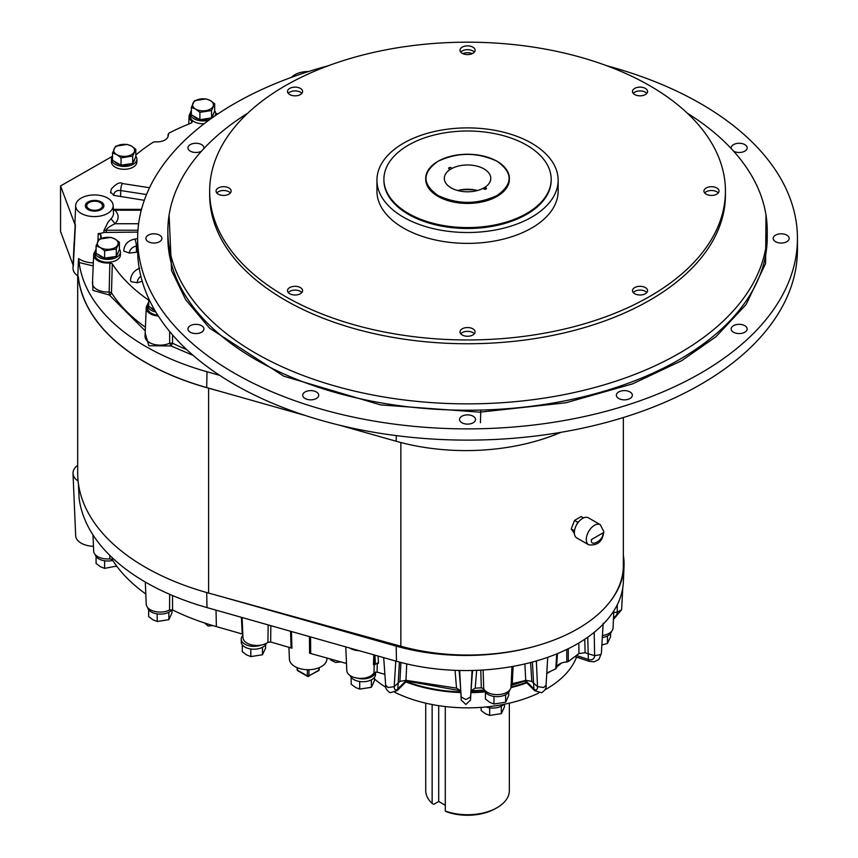 <?xml version="1.0" encoding="UTF-8"?>
<svg xmlns="http://www.w3.org/2000/svg" width="858" height="858" viewBox="0 0 858 858"><rect width="100%" height="100%" fill="white"/><g stroke="black" fill="none" stroke-linecap="round" stroke-linejoin="round"><path stroke-width="1.29" d="M220.763 391.559L208.591 388.191A230.47 133.054 180 0 1 145.195 362.28A230.47 133.054 180 0 1 78.121 276.287M77.692 275.911L77.692 473.058A230.47 133.054 0 0 0 145.195 567.149A230.47 133.054 0 0 0 208.591 593.06L400.847 646.235L400.847 442.514M560.982 432.314A155.384 89.704 180 0 1 539.35 440.143M623.348 417.535L623.348 565.325A155.384 89.704 180 0 1 400.847 646.235M425.729 703.163L425.729 790.593A41.806 24.142 0 0 0 432.142 803.431L432.142 704.536M445.291 706.563L445.291 811.025L446.911 811.915A39.575 22.855 0 0 0 495.527 808.568L497.104 807.657A41.806 24.142 0 0 0 509.352 790.593L509.352 703.163M445.291 811.025A41.806 24.142 0 0 0 497.104 807.657M438.706 705.673L438.706 801.469L433.762 804.321L432.142 803.431M438.706 801.469L445.291 805.265M79.118 498.326A20.678 11.937 180 0 1 78.979 498.241L79.118 498.38A229.665 132.593 0 0 0 206.993 607.582L396.46 661.25A157.55 90.959 0 0 0 465.862 670.548A157.55 90.959 0 0 0 544.637 658.365A157.55 90.959 0 0 0 577.273 643.908A157.55 90.959 0 0 0 602.305 625.074A157.55 90.959 0 0 0 623.369 581.842L624.034 566.366A158.215 91.345 180 0 1 605.984 606.531M539.35 645.012A158.215 91.345 180 0 1 396.171 646.117L220.763 596.428M291.43 631.499L291.945 648.208L270.656 641.977L267.911 642.352A13.943 8.044 180 0 1 266.763 643.103A13.943 8.044 180 0 1 251.726 644.884A13.943 8.044 180 0 1 242.964 637.612L242.106 617.524M288.899 647.157L289.414 659.159A18.747 10.822 0 0 0 301.201 668.94A18.747 10.822 0 0 0 321.407 666.548A18.747 10.822 0 0 0 326.898 659.159L326.952 657.925M568.275 648.723L568.275 661.55L566.784 661.99A11.218 6.478 0 0 0 559.781 663.867A11.218 6.478 0 0 0 556.531 667.899L557.453 653.603M384.888 674.345L377.059 672.125L373.959 672.876A13.943 8.044 180 0 1 370.581 676.029A13.943 8.044 180 0 1 355.555 677.809A13.943 8.044 180 0 1 346.793 670.538L345.785 646.9M406.713 681.048L460.703 690.829M471.031 690.829L484.448 689.993M511.143 685.327L525.021 681.048M511.947 666.58L511.078 686.775A13.943 8.044 180 0 1 507.003 692.267A13.943 8.044 180 0 1 483.719 688.749L481.317 687.816A136.283 78.679 180 0 1 475.214 688.137L470.881 690.808M483.108 670.012L483.719 688.749M613.792 610.907L613.062 627.895A13.943 8.044 180 0 1 608.987 633.386A13.943 8.044 180 0 1 602.434 635.51M530.609 662.515L531.81 681.381L537.516 686.647L543.736 687.515L546.063 685.188C546.643 687.848 545.152 690.358 541.602 692.728L534.652 690.679L524.603 680.641M594.208 632.357L594.615 655.651L600.75 654.6L601.361 653.346L598.905 659.459L594.294 661.797L589.221 661.346A4.644 1.898 108.4 0 1 588.374 659.459A7.218 5.105 45 0 0 594.615 655.651L588.18 653.753L588.374 659.459L576.576 655.523M406.338 680.415L397.812 688.931A4.644 3.282 45 0 1 397.082 690.679L390.122 692.728C386.572 690.347 385.081 687.837 385.671 685.188L387.988 687.515L394.208 686.647L399.914 681.381L400.922 662.473M459.234 670.473L461.229 697.018L465.862 699.56L470.506 697.018L470.881 692.856L470.506 700.064L472.082 670.484M613.727 612.419L617.213 612.322L621.61 609.716L622.779 587.751M78.11 481.07A21.418 12.366 180 0 1 73.005 473.369A21.418 12.366 180 0 1 77.692 465.336M623.348 555.33A158.215 91.345 180 0 1 624.034 566.366M73.005 473.369L75.676 535.757A18.747 10.822 0 0 0 93.468 546.299M79.118 498.38L78.335 483M242.825 634.169L216.355 626.597A208.397 120.313 180 0 1 172.533 609.941L169.573 609.963A13.943 8.044 180 0 1 154.708 611.432A13.943 8.044 180 0 1 146.235 604.225L145.292 582.024M145.806 594.015A208.397 120.313 180 0 1 112.291 559.684L109.845 558.858A13.943 8.044 180 0 1 93.672 551.104L92.975 534.888M346.493 663.47L309.556 653.195L309.438 636.604M531.81 681.381L525.75 680.319A136.283 78.679 180 0 1 512.269 683.622L510.832 685.07M109.845 558.858L109.76 555.33M112.237 557.732L112.291 559.684M169.573 609.963L169.648 594.304M172.533 595.549L172.533 609.941M242.224 633.933L241.388 617.32M267.911 642.352L268.168 624.914M270.849 625.664L270.656 641.977M291.066 647.769L290.572 631.252M546.803 672.94A136.283 78.679 0 0 0 555.78 668.768L556.745 653.893M587.751 637.226L588.18 653.753L585.113 652.734L578.935 653.56L578.85 642.985M584.781 639.264L585.113 652.734M568.275 661.55L578.935 653.56M373.959 672.876L374.174 664.896M374.227 654.954L374.603 665.025L373.455 664.682L373.831 654.836M377.284 662.966L377.059 672.125M378.078 656.048L378.475 663.298L375.396 664.006L374.925 655.147M310.564 636.915L310.703 653.324M513.105 666.366L512.269 683.622M525.75 680.319L524.881 663.931M476.673 670.345L475.214 688.137M472.093 676.479L472.597 670.473M481.317 687.816L480.77 670.141M406.746 663.91L405.973 680.319L399.914 681.381M399.431 662.076L397.812 688.931A7.218 2.949 108.4 0 1 394.208 686.647L395.774 661.057M459.137 670.473L459.641 676.479M460.843 690.808L456.52 688.137L455.062 670.345M405.973 680.319L456.52 688.137M472.501 670.473L470.881 692.856M532.41 662.044L533.912 688.931A4.644 3.282 135 0 0 534.652 690.679M555.78 668.768L556.531 667.899M374.603 665.025L375.396 664.006M406.059 681.713A111.519 64.382 0 0 0 460.8 692.267M470.924 692.352A111.519 64.382 0 0 0 485.027 691.58M484.877 691.291A111.519 64.382 180 0 1 470.945 692.052M460.778 691.956A111.519 64.382 180 0 1 406.274 681.488M511.025 687.279A111.519 64.382 0 0 0 526.587 682.614M546.782 673.305A111.519 64.382 0 0 0 548.905 672.029M557.089 666.376A111.519 64.382 0 0 0 560.703 663.384M559.834 663.835A111.519 64.382 180 0 1 557.539 665.711M526.362 682.389A111.519 64.382 180 0 1 511.068 686.968M394.873 692.309A111.519 64.382 0 0 0 538.878 692.964M545.044 689.768A111.519 64.382 0 0 0 576.533 657.11M561.357 663.105A111.519 64.382 180 0 1 556.831 666.87M550.6 671.267A111.519 64.382 180 0 1 546.76 673.616M526.801 682.839A111.519 64.382 180 0 1 510.971 687.601M485.199 691.87A111.519 64.382 180 0 1 470.903 692.653M460.821 692.567A111.519 64.382 180 0 1 405.834 681.928M374.474 678.946A111.519 64.382 0 0 0 385.843 687.301M101.19 201.962A9.288 5.362 180 0 1 103.915 205.759A9.288 5.362 180 0 1 98.177 210.714A9.288 5.362 180 0 1 88.052 209.556A9.288 5.362 180 0 1 85.328 205.759A9.288 5.362 180 0 1 91.066 200.804A9.288 5.362 180 0 1 101.19 201.962M107.668 213.406A18.747 10.822 180 0 1 87.033 215.701A18.747 10.822 180 0 1 75.676 205.491A18.747 10.822 180 0 1 81.167 198.101A18.747 10.822 180 0 1 101.373 195.71A18.747 10.822 180 0 1 113.159 205.491A18.747 10.822 180 0 1 107.668 213.406M75.676 205.491L74.957 222.383A19.466 11.24 0 0 0 75.386 225.032L73.316 266.087M73.348 265.883L74.088 242.578L73.005 267.889A21.418 12.366 0 0 0 77.81 275.997L78.518 258.58L77.81 275.997M97.941 241.162L98.177 233.687A19.466 11.24 0 0 0 103.979 232.454L103.85 230.684L107.936 222.361L111.004 218.747A19.069 11.015 0 0 0 113.481 213.041L113.159 205.491M291.581 77.306A18.747 10.822 180 0 1 294.905 74.7A18.747 10.822 180 0 1 308.526 71.536M129.419 253.089L123.96 251.158L123.799 250.461C124.474 244.326 128.035 240.551 134.47 239.135A4.644 0.987 -98.8 0 1 135.178 239.94A4.644 0.987 -98.8 0 1 136.379 246.117A7.218 5.684 -24.9 0 0 129.419 253.089L136.476 252.22L136.379 246.117L137.634 245.924M142.213 281.263L137.237 282.732L131.102 281.681L130.48 280.341C130.984 274.539 134.062 270.506 139.693 268.232M144.305 200.311L113.728 195.356L110.671 192.117M100.172 208.955A7.84 4.526 0 0 0 102.467 205.759A7.84 4.526 0 0 0 97.619 201.576A7.84 4.526 0 0 0 89.071 202.552A7.84 4.526 0 0 0 86.776 205.759A7.84 4.526 0 0 0 91.624 209.942A7.84 4.526 0 0 0 100.172 208.955M73.67 252.37L75.161 225.064L60.553 185.939L60.553 231.467L73.123 265.143M339.264 425.128L396.171 441.248A158.215 91.345 0 0 0 560.682 432.368M78.303 276.726A230.33 132.979 0 0 0 206.703 387.569L305.652 415.604M219.68 375.343L206.993 371.75A229.665 132.593 180 0 1 79.118 262.559L78.979 260.435M60.553 185.939L112.441 156.295M98.177 233.687L100.826 234.824A208.397 120.313 0 0 0 101.534 238.331M95.088 251.448A13.943 8.044 0 0 0 93.672 254.783A13.943 8.044 0 0 0 109.845 262.934L112.291 263.76A208.397 120.313 0 0 0 148.659 300.096M147.651 304.558A13.943 8.044 0 0 0 146.235 307.904A13.943 8.044 0 0 0 158.355 316.076M137.666 252.037L136.476 252.22M137.816 232.11L103.979 232.454M217.653 114.071L215.851 113.288A13.943 8.044 0 0 0 215.68 113.074M190.358 113.074A13.943 8.044 0 0 0 189.082 116.238A13.943 8.044 0 0 0 191.817 121.225L192.246 122.029M191.72 122.823L191.817 121.225L191.27 123.059A208.397 120.313 0 0 0 168.801 133.204L167.878 137.044M167.932 136.915L168.093 134.363A11.218 6.478 180 0 1 168.232 135.65A11.218 6.478 180 0 1 155.223 141.795L153.207 142.213A208.397 120.313 0 0 0 136.347 154.569L135.811 154.89M93.19 265.916L79.118 262.559M193.211 355.448L171.085 345.956L148.842 345.753L145.163 333.097M112.291 263.76L111.486 292.814L109.17 291.977L109.395 295.013L92.921 290.401L92.589 279.976M113.363 210.424L115.036 210.21C119.123 214.714 119.123 219.23 115.036 223.734L111.004 218.747M138.621 223.734L115.036 223.734C109.363 226.533 106.381 228.689 106.113 230.212L103.85 230.684M100.826 234.824L100.686 238.61M137.945 230.212L106.113 230.212L106.274 232.11M172.533 334.899L172.522 343.221L169.68 343.2L169.648 331.488M93.672 254.783L92.46 283.065A15.154 8.752 0 0 0 109.17 291.977L109.845 262.934M480.426 422.737L480.791 410.06M146.235 307.904L145.034 336.175A15.154 8.752 0 0 0 153.475 344.23A15.154 8.752 0 0 0 169.68 343.2L171.085 345.956L172.522 343.221A209.609 121.01 0 0 0 186.69 349.581M113.331 209.609L115.036 210.21L141.28 210.21M474.41 189.854A90.691 52.359 0 0 0 460.671 189.854M169.101 215.004L171.546 270.549L185.714 299.753L209.513 328.11L283.698 376.147L380.62 404.912L479.89 412.162L565.872 402.777L632.475 383.912L681.584 360.757L715.969 336.733L746.117 304.515L765.583 263.47L765.99 215.004M305.073 398.498A7.99 4.612 180 0 1 302.735 395.238A7.99 4.612 180 0 1 307.668 390.969A7.99 4.612 180 0 1 316.377 391.977A7.99 4.612 180 0 1 318.715 395.238A7.99 4.612 180 0 1 313.781 399.496A7.99 4.612 180 0 1 305.073 398.498M190.272 332.218A7.99 4.612 180 0 1 187.934 328.957A7.99 4.612 180 0 1 192.868 324.689A7.99 4.612 180 0 1 201.576 325.697A7.99 4.612 180 0 1 203.914 328.957A7.99 4.612 180 0 1 198.981 333.215A7.99 4.612 180 0 1 190.272 332.218M461.894 422.758A7.99 4.612 180 0 1 459.545 419.498A7.99 4.612 180 0 1 464.478 415.229A7.99 4.612 180 0 1 473.198 416.237A7.99 4.612 180 0 1 475.536 419.498A7.99 4.612 180 0 1 470.602 423.755A7.99 4.612 180 0 1 461.894 422.758M618.715 398.498A7.99 4.612 180 0 1 616.366 395.238A7.99 4.612 180 0 1 621.299 390.969A7.99 4.612 180 0 1 630.008 391.977A7.99 4.612 180 0 1 632.357 395.238A7.99 4.612 180 0 1 627.423 399.496A7.99 4.612 180 0 1 618.715 398.498M733.515 332.218A7.99 4.612 180 0 1 731.166 328.957A7.99 4.612 180 0 1 736.1 324.689A7.99 4.612 180 0 1 744.808 325.697A7.99 4.612 180 0 1 747.157 328.957A7.99 4.612 180 0 1 742.224 333.215A7.99 4.612 180 0 1 733.515 332.218M775.535 241.677A7.99 4.612 180 0 1 773.187 238.417A7.99 4.612 180 0 1 778.12 234.159A7.99 4.612 180 0 1 786.829 235.156A7.99 4.612 180 0 1 789.178 238.417A7.99 4.612 180 0 1 784.244 242.685A7.99 4.612 180 0 1 775.535 241.677M731.284 148.648A7.99 4.612 180 0 1 731.166 147.876A7.99 4.612 180 0 1 736.1 143.618A7.99 4.612 180 0 1 744.808 144.616A7.99 4.612 180 0 1 747.157 147.876A7.99 4.612 180 0 1 742.299 152.123A7.99 4.612 180 0 1 733.622 151.201M462.805 53.625A7.99 4.612 180 0 1 472.275 53.625M201.458 151.201A7.99 4.612 180 0 1 190.272 151.137A7.99 4.612 180 0 1 187.934 147.876A7.99 4.612 180 0 1 192.868 143.618A7.99 4.612 180 0 1 201.576 144.616A7.99 4.612 180 0 1 203.914 147.876A7.99 4.612 180 0 1 203.796 148.648M148.252 241.677A7.99 4.612 180 0 1 145.914 238.417A7.99 4.612 180 0 1 150.847 234.159A7.99 4.612 180 0 1 159.556 235.156A7.99 4.612 180 0 1 161.894 238.417A7.99 4.612 180 0 1 156.96 242.685A7.99 4.612 180 0 1 148.252 241.677M606.735 65.734A329.901 190.465 180 0 1 700.814 103.732A329.901 190.465 180 0 1 797.447 238.417A329.901 190.465 180 0 1 593.79 414.382A329.901 190.465 180 0 1 234.266 373.101A329.901 190.465 180 0 1 137.634 238.417A329.901 190.465 180 0 1 328.357 65.734M797.447 238.417L797.447 249.646A329.901 190.465 180 0 1 593.79 425.622A329.901 190.465 180 0 1 234.266 384.33A329.901 190.465 180 0 1 137.634 249.646L137.634 238.417M687.355 113.213A299.699 173.026 180 0 1 767.245 230.834A299.699 173.026 180 0 1 582.228 390.69A299.699 173.026 180 0 1 255.62 353.185A299.699 173.026 180 0 1 167.846 230.834A299.699 173.026 180 0 1 247.737 113.213M486.078 706.96A12.698 7.325 0 0 0 503.85 704.354M481.145 707.378L481.145 710.521L485.414 713.738L489.671 715.443L501.329 713.641L504.45 706.917L504.45 704.236M489.124 707.764L490.486 707.957M501.329 706.273L501.329 713.641M489.671 708.075L489.671 715.443M214.672 110.671A12.698 7.325 180 0 1 215.712 113.588A12.698 7.325 180 0 1 215.133 115.776M209.148 120.002A12.698 7.325 180 0 1 194.037 118.769A12.698 7.325 180 0 1 190.326 113.588A12.698 7.325 180 0 1 191.366 110.671M190.326 113.588L190.326 116.441A12.698 7.325 0 0 0 194.037 121.622A12.698 7.325 0 0 0 204.14 123.734M135.811 156.199A12.698 7.325 180 0 1 136.862 159.105A12.698 7.325 180 0 1 129.022 165.884A12.698 7.325 180 0 1 115.187 164.296A12.698 7.325 180 0 1 111.465 159.105A12.698 7.325 180 0 1 112.516 156.199M111.465 159.105L111.465 161.958A12.698 7.325 0 0 0 115.187 167.149A12.698 7.325 0 0 0 129.022 168.736A12.698 7.325 0 0 0 136.862 161.958L136.862 159.105M119.391 249.152A12.698 7.325 180 0 1 120.431 252.059A12.698 7.325 180 0 1 112.591 258.826A12.698 7.325 180 0 1 98.756 257.239A12.698 7.325 180 0 1 95.045 252.059A12.698 7.325 180 0 1 96.085 249.152M95.045 252.059L95.045 254.912A12.698 7.325 0 0 0 98.756 260.092A12.698 7.325 0 0 0 112.591 261.679A12.698 7.325 0 0 0 120.431 254.912L120.431 252.059M155.834 312.033A12.698 7.325 180 0 1 151.33 310.349A12.698 7.325 180 0 1 147.608 305.169A12.698 7.325 180 0 1 148.659 302.263M147.608 305.169L147.608 308.022A12.698 7.325 0 0 0 151.33 313.202A12.698 7.325 0 0 0 157.797 315.208M213.438 113.824A10.425 6.017 180 0 1 212.258 116.377M209.76 118.179A10.425 6.017 180 0 1 201.158 119.509M198.863 119.101A10.425 6.017 180 0 1 195.645 117.836A10.425 6.017 180 0 1 193.458 115.98M210.392 100.59A10.425 6.017 180 0 1 210.392 109.095A10.425 6.017 180 0 1 195.645 109.095A10.425 6.017 180 0 1 195.645 100.59A10.425 6.017 180 0 1 210.392 100.59M199.893 112.334L195.635 109.116L191.366 107.411L194.487 100.686L206.145 98.885L210.403 100.59L214.672 103.807L211.551 110.532L199.893 112.334L199.893 119.702L191.366 114.779L191.366 107.411M214.672 103.807L214.672 111.175L211.551 117.9L199.893 119.702M211.551 117.9L211.551 110.532M134.577 159.352A10.425 6.017 180 0 1 133.398 161.905M130.899 163.706A10.425 6.017 180 0 1 122.308 165.036M120.002 164.629A10.425 6.017 180 0 1 116.795 163.363A10.425 6.017 180 0 1 114.607 161.508M131.542 146.107A10.425 6.017 180 0 1 131.542 154.622A10.425 6.017 180 0 1 116.795 154.622A10.425 6.017 180 0 1 116.795 146.107A10.425 6.017 180 0 1 131.542 146.107L135.811 149.335L132.69 156.059L121.042 157.861L116.774 154.644L112.516 152.939L115.637 146.214L127.284 144.412L131.553 146.117M135.811 149.335L135.811 156.703L132.69 163.428L121.042 165.229L112.516 160.307L112.516 152.939M132.69 163.428L132.69 156.059M121.042 157.861L121.042 165.229M118.157 252.306A10.425 6.017 180 0 1 116.967 254.847M114.479 256.649A10.425 6.017 180 0 1 105.877 257.979M103.582 257.582A10.425 6.017 180 0 1 100.365 256.317A10.425 6.017 180 0 1 98.177 254.461M115.111 239.06A10.425 6.017 180 0 1 115.111 247.576A10.425 6.017 180 0 1 100.365 247.576A10.425 6.017 180 0 1 100.365 239.06A10.425 6.017 180 0 1 115.111 239.06L119.391 242.288L116.27 249.013L104.612 250.815L100.354 247.587L96.085 245.892L99.206 239.167L110.854 237.366L115.122 239.06M119.391 242.288L119.391 249.646L116.27 256.37L104.612 258.172L96.085 253.249L96.085 245.892M116.27 256.37L116.27 249.013M104.612 250.815L104.612 258.172M154.805 310.285A10.425 6.017 180 0 1 152.928 309.427A10.425 6.017 180 0 1 150.74 307.572M154.483 309.727L148.659 306.37L148.756 298.681M602.316 637.58A12.698 7.325 0 0 0 611.529 631.381M484.438 689.886A12.698 7.325 0 0 0 488.116 694.487A12.698 7.325 0 0 0 501.351 696.213A12.698 7.325 0 0 0 509.716 690.047M350.332 675.707A12.698 7.325 0 0 0 353.85 679.59A12.698 7.325 0 0 0 367.685 681.177A12.698 7.325 0 0 0 375.525 674.409L375.525 672.029M375.493 672.039A12.698 7.325 180 0 1 357.228 678.131M261.089 645.087A12.698 7.325 180 0 1 244.959 644.219A12.698 7.325 180 0 1 241.237 639.028L241.237 641.891A12.698 7.325 0 0 0 244.959 647.071A12.698 7.325 0 0 0 257.625 648.895A12.698 7.325 0 0 0 266.388 643.307M241.237 639.028A12.698 7.325 180 0 1 242.878 635.435M147.683 607.603A12.698 7.325 0 0 0 151.33 611.979A12.698 7.325 0 0 0 171.943 609.727M95.12 554.482A12.698 7.325 0 0 0 98.756 558.869A12.698 7.325 0 0 0 112.763 560.413M601.866 645.034L607.443 643.414L610.564 636.69L610.564 633.429M607.443 636.046L607.443 643.414M485.446 692.224L485.446 699.077L489.704 702.305L493.972 704.01L505.619 702.209L508.74 695.473L508.74 692.224M493.414 696.321L494.787 696.514M505.619 694.841L505.619 702.209M493.972 696.642L493.972 704.01M351.179 677.316L351.179 684.18L355.448 687.408L359.706 689.103L371.353 687.301L374.474 680.576L374.474 677.316M359.159 681.424L360.521 681.617M371.353 679.933L371.353 687.301M359.706 681.735L359.706 689.103M242.278 644.798L242.278 651.662L246.546 654.879L250.815 656.585L262.462 654.783L265.583 648.058L265.583 644.798M250.257 648.905L251.63 649.088M262.462 647.415L262.462 654.783M250.815 649.216L250.815 656.585M148.659 609.716L148.659 616.57L152.917 619.798L157.186 621.492L168.833 619.69L171.954 612.966L171.954 609.727M156.639 613.813L158.001 614.006M168.833 612.333L168.833 619.69M157.186 614.135L157.186 621.492M96.085 556.595L96.085 563.459L100.354 566.688L104.612 568.382L116.667 566.055M104.065 560.703L105.427 560.896M116.27 565.519L116.27 566.58M104.612 561.025L104.612 568.382M474.335 333.805A7.55 4.354 0 0 0 472.876 332.625A7.55 4.354 0 0 0 460.746 333.805M472.876 328.829A7.55 4.354 0 0 0 464.65 327.885A7.55 4.354 0 0 0 459.995 331.907A7.55 4.354 0 0 0 462.205 334.985A7.55 4.354 0 0 0 470.431 335.928A7.55 4.354 0 0 0 475.085 331.907A7.55 4.354 0 0 0 472.876 328.829M376.93 180.201L376.93 191.066A90.605 52.317 0 0 0 403.474 228.056A90.605 52.317 0 0 0 502.22 239.403A90.605 52.317 0 0 0 558.15 191.066L558.15 180.201A90.605 52.317 180 0 1 502.22 228.528A90.605 52.317 180 0 1 403.474 217.192A90.605 52.317 180 0 1 376.93 180.201A90.605 52.317 180 0 1 432.872 131.875A90.605 52.317 180 0 1 531.606 143.211A90.605 52.317 180 0 1 558.15 180.201M301.844 292.557A7.55 4.354 0 0 0 300.386 291.366A7.55 4.354 0 0 0 288.256 292.557M300.386 287.58A7.55 4.354 0 0 0 292.16 286.636A7.55 4.354 0 0 0 287.505 290.658A7.55 4.354 0 0 0 289.714 293.736A7.55 4.354 0 0 0 297.941 294.68A7.55 4.354 0 0 0 302.595 290.658A7.55 4.354 0 0 0 300.386 287.58M646.825 292.557A7.55 4.354 0 0 0 645.366 291.366A7.55 4.354 0 0 0 633.247 292.557M645.366 287.58A7.55 4.354 0 0 0 637.151 286.636A7.55 4.354 0 0 0 632.485 290.658A7.55 4.354 0 0 0 634.695 293.736A7.55 4.354 0 0 0 642.921 294.68A7.55 4.354 0 0 0 647.586 290.658A7.55 4.354 0 0 0 645.366 287.58M718.275 192.964A7.55 4.354 0 0 0 716.816 191.784A7.55 4.354 0 0 0 704.686 192.964M716.816 187.988A7.55 4.354 0 0 0 708.601 187.044A7.55 4.354 0 0 0 703.935 191.066A7.55 4.354 0 0 0 706.145 194.155A7.55 4.354 0 0 0 714.371 195.098A7.55 4.354 0 0 0 719.025 191.066A7.55 4.354 0 0 0 716.816 187.988M646.825 93.383A7.55 4.354 0 0 0 645.366 92.192A7.55 4.354 0 0 0 633.247 93.383M645.366 88.406A7.55 4.354 0 0 0 637.151 87.452A7.55 4.354 0 0 0 632.485 91.484A7.55 4.354 0 0 0 634.695 94.562A7.55 4.354 0 0 0 642.921 95.506A7.55 4.354 0 0 0 647.586 91.484A7.55 4.354 0 0 0 645.366 88.406M474.335 52.123A7.55 4.354 0 0 0 472.876 50.944A7.55 4.354 0 0 0 460.746 52.123M472.876 47.147A7.55 4.354 0 0 0 464.65 46.203A7.55 4.354 0 0 0 459.995 50.236A7.55 4.354 0 0 0 462.205 53.314A7.55 4.354 0 0 0 470.431 54.258A7.55 4.354 0 0 0 475.085 50.236A7.55 4.354 0 0 0 472.876 47.147M301.844 93.383A7.55 4.354 0 0 0 300.386 92.192A7.55 4.354 0 0 0 288.256 93.383M300.386 88.406A7.55 4.354 0 0 0 292.16 87.452A7.55 4.354 0 0 0 287.505 91.484A7.55 4.354 0 0 0 289.714 94.562A7.55 4.354 0 0 0 297.941 95.506A7.55 4.354 0 0 0 302.595 91.484A7.55 4.354 0 0 0 300.386 88.406M230.394 192.964A7.55 4.354 0 0 0 228.936 191.784A7.55 4.354 0 0 0 216.806 192.964M228.936 187.988A7.55 4.354 0 0 0 220.71 187.044A7.55 4.354 0 0 0 216.055 191.066A7.55 4.354 0 0 0 218.264 194.155A7.55 4.354 0 0 0 226.491 195.098A7.55 4.354 0 0 0 231.145 191.066A7.55 4.354 0 0 0 228.936 187.988M649.892 85.789A257.883 148.884 180 0 1 725.428 191.066A257.883 148.884 180 0 1 566.226 328.625A257.883 148.884 180 0 1 285.188 296.353A257.883 148.884 180 0 1 209.663 191.066A257.883 148.884 180 0 1 368.854 53.518A257.883 148.884 180 0 1 649.892 85.789M209.663 191.066L209.663 194.863A257.883 148.884 0 0 0 285.188 300.139A257.883 148.884 0 0 0 566.226 332.421A257.883 148.884 0 0 0 725.428 194.863L725.428 191.066M497.114 161.315A41.817 24.142 180 0 1 509.362 178.378A41.817 24.142 180 0 1 483.547 200.686A41.817 24.142 180 0 1 437.977 195.452A41.817 24.142 180 0 1 425.718 178.378A41.817 24.142 180 0 1 451.544 156.081A41.817 24.142 180 0 1 497.114 161.315C513.084 172.694 513.084 184.073 497.114 195.452C477.402 204.676 457.689 204.676 437.977 195.452C422.007 184.073 422.007 172.694 437.977 161.315C457.689 152.091 477.402 152.091 497.114 161.315M457.668 190.519A23.23 13.417 180 0 1 477.423 190.519M449.077 168.897A1.437 0.837 180 0 1 448.659 168.307A1.437 0.837 180 0 1 449.549 167.546A1.437 0.837 180 0 1 451.115 167.718A1.437 0.837 180 0 1 451.533 168.307A1.437 0.837 180 0 1 451.115 168.897A23.23 13.417 180 0 1 483.966 168.897A23.23 13.417 180 0 1 490.776 178.378A23.23 13.417 180 0 1 483.966 187.87A23.23 13.417 180 0 1 451.115 187.87A23.23 13.417 180 0 1 444.305 178.378A23.23 13.417 180 0 1 451.115 168.897A1.437 0.837 180 0 1 449.077 168.897M486.003 187.87A1.437 0.837 180 0 1 486.432 188.46A1.437 0.837 180 0 1 485.542 189.221A1.437 0.837 180 0 1 483.966 189.039A1.437 0.837 180 0 1 483.547 188.46A1.437 0.837 180 0 1 484.438 187.688A1.437 0.837 180 0 1 486.003 187.87L483.966 189.039L483.966 187.87L486.003 187.87M425.718 178.378L425.718 179.29A41.817 24.142 0 0 0 437.977 196.364A41.817 24.142 0 0 0 483.547 201.598A41.817 24.142 0 0 0 509.362 179.29L509.362 178.378M526.683 145.152A83.634 48.284 180 0 1 551.179 179.29A83.634 48.284 180 0 1 499.549 223.906A83.634 48.284 180 0 1 408.397 213.438A83.634 48.284 180 0 1 383.901 179.29A83.634 48.284 180 0 1 435.532 134.685A83.634 48.284 180 0 1 526.683 145.152M383.901 179.29L383.901 180.201A83.634 48.284 0 0 0 408.397 214.35A83.634 48.284 0 0 0 499.549 224.817A83.634 48.284 0 0 0 551.179 180.201L551.179 179.29M600.31 524.699L588.374 517.814A11.615 6.703 120 0 0 579.429 520.924A11.615 6.703 120 0 0 574.356 532.614A11.615 6.703 120 0 0 576.758 537.934L588.695 544.819A11.615 6.703 -60 0 1 586.293 539.5A11.615 6.703 -60 0 1 586.293 539.446A11.615 6.703 -60 0 1 591.387 527.788A11.615 6.703 -60 0 1 600.31 524.699L603.807 531.595C602.713 541.409 597.672 545.817 588.695 544.819M578.871 521.535L577.702 522.211L576.887 524.292M574.592 530.223L574.474 530.93M583.515 517.9L581.188 516.559L574.549 520.398L577.702 522.211M574.388 533.472L571.224 528.957L574.377 530.78M571.224 528.957L574.549 520.398M318.093 670.613A1.115 0.643 -120 0 0 318.65 670.666L307.604 676.404A1.115 0.643 -60 0 1 307.368 675.889A1.115 0.643 0 0 0 308.944 675.889A1.115 0.643 60 0 1 308.344 676.436M297.104 667.631L297.104 669.701A1.115 0.643 0 0 0 297.436 670.162A1.115 0.643 120 0 0 297.662 670.666L307.604 676.404A1.115 0.912 -60 0 0 308.944 675.889L318.886 670.162A1.115 0.643 0 0 0 319.208 669.701L318.65 670.666A1.115 0.643 -120 0 0 318.886 670.162L318.886 667.771M208.591 593.06L208.591 388.191M396.46 661.25L396.171 646.117M566.795 649.442L566.784 661.99M359.438 650.761A15.154 8.752 180 0 1 349.581 647.972M536.368 660.939L537.516 686.647A7.218 2.949 71.6 0 1 533.912 688.931L525.396 680.415M459.641 670.484L461.229 700.064L465.862 704.472L470.506 700.064M613.513 617.46A7.218 5.888 180 0 0 617.213 612.322L617.299 604.708M206.993 607.582L206.703 592.535M216.355 626.597L216.044 610.145M329.794 658.74L330.898 660.102L335.489 662.44L340.583 661.99A4.644 1.898 -108.4 0 0 340.819 661.861M78.518 258.58A20.678 11.937 0 0 0 93.318 262.88M137.237 282.732A7.218 5.105 -45 0 1 140.851 276.179M113.728 195.356A7.218 5.684 24.9 0 1 120.699 190.551A4.644 0.987 -81.2 0 1 121.9 184.363A4.644 0.987 -81.2 0 1 122.608 183.569C120.109 181.746 116.356 183.537 111.358 188.964L110.521 192.803M206.703 387.569L206.993 371.75M396.278 435.617L396.171 441.248M145.259 330.888L109.395 295.013A2.231 1.705 147.4 0 0 110.854 294.197L111.486 292.814A209.609 121.01 0 0 0 145.41 327.22M120.603 196.643L120.699 190.551L146.514 194.541M167.846 230.834L167.846 237.205A299.699 173.026 0 0 0 255.62 359.556A299.699 173.026 0 0 0 680.523 358.934A299.699 173.026 0 0 0 767.245 237.205L767.245 230.834M602.713 533.054L602.713 533.097C604.654 539.628 589.564 548.273 591.548 539.5L602.713 533.054M297.104 669.701L297.662 670.666A1.115 0.912 120 0 1 297.265 670.034M318.65 670.666A1.115 0.912 60 0 0 319.047 670.034M297.436 667.771L297.436 670.162L307.368 675.889L307.368 669.712M308.944 669.712L308.944 675.889M212.859 625.589L208.065 626.018L204.59 622.994M613.427 619.519L621.621 609.684M547.736 657.303L546.063 685.285M603.174 623.337L601.361 653.346M383.698 657.636L385.671 685.306M459.631 676.351L459.942 680.33M472.104 676.351L471.793 680.33M397.082 690.679L407.132 680.641M575.139 656.649L589.221 661.346M460.843 692.856L461.229 700.064M189.082 116.238L188.749 124.056M137.634 238.653L134.47 239.135M149.539 187.73L122.608 183.569M113.32 209.363L141.506 209.363M215.712 113.588L215.712 115.38M319.208 669.701L319.208 667.631"/></g></svg>
